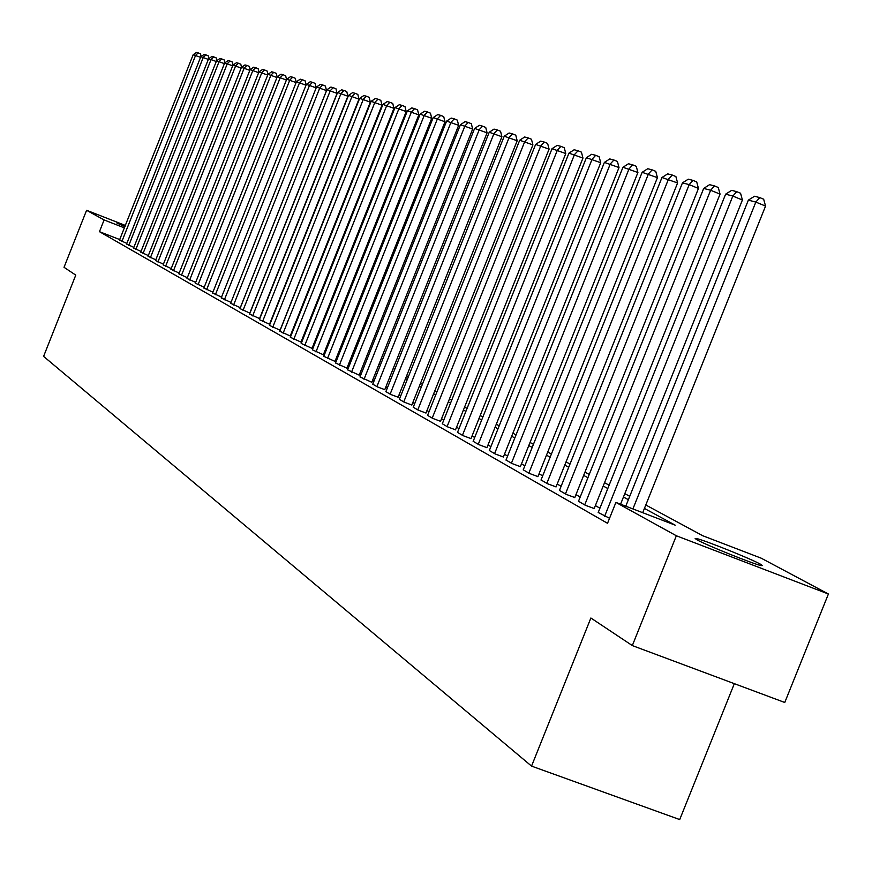 <?xml version="1.0" encoding="UTF-8"?>
<svg xmlns="http://www.w3.org/2000/svg" width="872" height="872" viewBox="0 0 872 872"><rect width="100%" height="100%" fill="white"/><g stroke="black" fill="none" stroke-linecap="round" stroke-linejoin="round"><path stroke-width="1.31" d="M697.197 539.921L695.158 538.558L696.423 538.525C703.541 539.812 750.291 558.538 760.231 564.086L762.477 565.568L761.082 565.579C753.637 564.151 706.375 545.174 697.197 539.921M125.056 226.698L116.881 223.014L125.35 225.968M734.333 683.659L679.713 819.571L531.549 766.107L43.6 356.375L75.766 275.116L64.027 267.301L86.59 210.294L125.535 225.499M645.792 504.986L702.701 535.724L761.212 558.189L828.4 594.017L676.345 535.768L615.904 502.403L675.211 525.173L644.419 508.431M676.345 535.768L632.32 645.585L784.767 702.483L828.4 594.017M119.933 239.647L99.463 231.68L607.533 523.298L615.904 502.403M599.925 508.169L595.369 505.597M580.196 497.029L575.956 494.642M561.121 486.26L557.186 484.047M542.689 475.861L539.038 473.79M524.857 465.79L521.478 463.882M507.602 456.045L504.474 454.279M490.892 446.617L488.004 444.982M474.706 437.472L472.035 435.967M459.01 428.61L456.557 427.226M443.793 420.021L441.548 418.756M429.035 411.693L426.975 410.527M414.712 403.605L412.827 402.537M400.793 395.746L399.082 394.776M387.277 388.116L385.729 387.244M374.143 380.693L372.747 379.909M361.379 373.488L360.125 372.78M348.953 366.469L347.841 365.848M336.865 359.646L335.884 359.101M325.103 353.007L324.242 352.528M313.648 346.544L312.906 346.13M302.486 340.243L301.865 339.895M200.549 57.345L193.181 54.707L119.497 240.073L126.854 243.408M126.593 244.062L133.863 247.376M133.59 248.051L141.024 251.43M140.741 252.128L148.327 255.572M148.055 256.281L155.794 259.812M155.51 260.532L163.424 264.129M163.129 264.87L171.217 268.543M170.923 269.295L179.196 273.067M178.891 273.83L187.338 277.678M187.033 278.462L195.677 282.397M195.361 283.204L204.201 287.226M203.874 288.054L212.921 292.175M212.594 293.014L221.859 297.232M316.165 87.876L306.355 84.344L221.205 297.973L230.993 302.399M230.644 303.293L240.356 307.707M239.996 308.612L249.948 313.135M249.577 314.062L259.769 318.694M259.398 319.653L269.535 324.221M269.459 325.387L280.086 330.216L370.338 102.133L359.689 98.318L269.437 325.43M279.77 331.251L290.245 335.982M290.354 337.279L300.993 342.086M301.211 343.459L312.023 348.353M312.35 349.792L323.349 354.773M323.785 356.31L334.979 361.379M335.535 362.992L346.925 368.158M347.601 369.859L359.188 375.123M360.005 376.922L371.799 382.285M372.758 384.171L377.314 386.852L384.77 389.653M385.871 391.637L390.558 394.395L398.112 397.218M399.376 399.322L404.194 402.156L411.835 405.022M413.263 407.224L418.233 410.145L425.972 413.045M427.574 415.366L432.686 418.375L440.524 421.307M442.311 423.759L447.587 426.855L455.522 429.82M457.506 432.403L462.934 435.597L470.989 438.594M473.169 441.319L478.772 444.611L486.936 447.652M489.334 450.519L495.122 453.92L503.384 456.993M506.022 460.013L511.995 463.523L520.366 466.64M523.244 469.823L529.424 473.442L537.915 476.603M541.054 479.949L547.431 483.698L556.042 486.892M559.453 490.424L566.059 494.304L574.79 497.541M578.496 501.258L585.33 505.27L594.192 508.55M598.203 512.474L609.55 518.262M632.32 645.585L590.878 618.008L531.549 766.107M99.463 231.68L104.095 219.951L86.59 210.294M124.565 227.941L104.095 219.951M628.385 499.711L623.447 497.029M607.795 488.516L603.206 486.02M587.924 477.714L583.651 475.393M568.718 467.272L564.751 465.114M550.156 457.179L546.482 455.184M532.203 447.412L528.792 445.559M514.829 437.973L511.668 436.251M497.999 428.817L495.089 427.236M481.693 419.955L479.011 418.495M465.899 411.366L463.424 410.025M450.573 403.038L448.306 401.807M435.717 394.951L433.635 393.828M421.285 387.113L419.388 386.078M407.279 379.494L405.545 378.557M393.664 372.093L392.106 371.243M380.432 364.899L379.037 364.136M367.581 357.912L366.316 357.226M355.068 351.111L353.956 350.5M342.903 344.495L341.911 343.95M331.055 338.053L330.194 337.584M319.523 331.774L318.781 331.371M308.285 325.67L307.653 325.332M308.644 322.858L309.266 323.196M319.773 328.875L320.515 329.267M331.207 335.044L332.068 335.513M342.936 341.388L343.928 341.911M354.991 347.895L356.103 348.495M367.374 354.577L368.627 355.264M380.094 361.455L381.5 362.218M393.185 368.529L394.743 369.368M406.646 375.799L408.368 376.737M420.5 383.288L422.397 384.312M434.768 390.983L436.85 392.117M449.451 398.918L451.729 400.15M464.591 407.104L467.065 408.434M480.2 415.53L482.881 416.98M496.288 424.217L499.209 425.798M512.889 433.188L516.05 434.899M530.034 442.453L533.446 444.295M547.747 452.023L551.42 454.007M566.037 461.898L570.005 464.046M584.959 472.123L589.232 474.433M604.536 482.696L609.136 485.181M624.81 493.65L629.748 496.31M121.895 241.435L195.601 55.339L198.195 52.876L200.506 53.813L201.116 56.484M193.181 54.707L196.483 52.429L198.195 52.876M126.582 244.106L200.811 56.702L208.332 59.394M128.805 245.37L203.285 57.345L205.89 54.86L208.234 55.808L208.866 58.555M200.811 56.702L204.157 54.402L205.89 54.86M133.579 248.084L208.593 58.74L216.278 61.498M135.858 249.381L211.122 59.405L213.76 56.887L216.114 57.835L216.768 60.669M208.593 58.74L211.983 56.418L213.76 56.887M140.73 252.161L216.539 60.822L224.398 63.634M143.052 253.48L219.134 61.498L221.782 58.947L224.169 59.917L224.834 62.828M216.539 60.822L219.973 58.479L221.782 58.947M148.033 256.314L224.66 62.948L232.682 65.825M150.409 257.665L227.309 63.645L229.979 61.062L232.388 62.043L233.086 65.04M224.66 62.948L228.126 60.582L229.979 61.062M155.499 260.565L232.966 65.127L241.152 68.06M157.919 261.949L235.658 65.825L238.361 63.22L240.792 64.212L241.511 67.297M232.966 65.127L236.465 62.73L238.361 63.22M163.119 264.903L241.435 67.34L249.806 70.349M165.593 266.32L244.193 68.071L246.918 65.433L249.381 66.425L250.111 69.607L170.912 269.339M241.435 67.34L244.988 64.931L246.918 65.433M258.657 72.681L250.101 69.607L253.687 67.177L255.67 67.678L258.145 68.692L258.919 72.005M173.441 270.778L252.913 70.349L255.67 67.678M178.869 273.873L258.951 71.929L267.704 75.068M181.463 275.345L261.829 72.681L264.608 69.989L267.115 71.003L267.933 74.491M258.951 71.929L262.592 69.466L264.608 69.989M187.011 278.506L268.009 74.305L276.958 77.51M189.66 280.021L270.952 75.079L273.754 72.343L276.293 73.379L277.143 77.03M268.009 74.305L271.683 71.809L273.754 72.343M195.339 283.247L277.263 76.725L286.419 80.017M198.042 284.795L280.283 77.521L283.106 74.752L285.667 75.799L286.572 79.635M277.263 76.725L280.991 74.207L283.106 74.752M203.852 288.098L286.735 79.21L296.109 82.578M206.631 289.678L289.82 80.017L292.676 77.216L295.27 78.273L296.218 82.295M286.735 79.21L290.507 76.66L292.676 77.216M212.572 293.057L296.436 81.75L306.018 85.194M215.406 294.671L299.587 82.578L302.464 79.744L305.091 80.813L306.083 85.031M296.436 81.75L300.251 79.178L302.464 79.744M224.398 299.794L309.582 85.194L312.492 82.328L315.141 83.407L316.187 87.821M306.355 84.344L310.225 81.739L312.492 82.328M230.622 303.336L316.514 87.004L326.51 90.601L325.43 86.066L322.76 84.976L319.817 87.876L233.598 305.026M240.301 307.685L326.51 90.601M316.514 87.004L320.427 84.377L322.76 84.976M239.974 308.666L326.913 89.729L337.072 93.38L335.971 88.781L333.268 87.68L330.303 90.623L243.026 310.399M249.806 313.081L337.072 93.38M326.913 89.729L330.891 87.069L333.268 87.68M249.555 314.116L337.573 92.53L347.884 96.225L346.773 91.571L344.037 90.459L341.039 93.435L252.673 315.893M259.54 318.607L347.884 96.225M337.573 92.53L341.595 89.827L344.037 90.459M259.376 319.708L348.495 95.386L358.97 99.136L357.836 94.427L355.068 93.304L352.048 96.312L262.57 321.528M269.513 324.275L358.97 99.136M348.495 95.386L352.571 92.661L355.068 93.304M272.718 327.294L363.33 99.277L366.382 96.214L369.183 97.359L370.338 102.133M359.689 98.318L363.82 95.56L366.382 96.214M279.748 331.305L371.167 101.326L381.99 105.196L380.813 100.367L377.979 99.201L374.906 102.307L283.117 333.224M290.223 336.036L381.99 105.196M371.167 101.326L375.352 98.525L377.979 99.201M290.332 337.333L382.939 104.411L393.948 108.335L392.749 103.441L389.882 102.275L386.776 105.414L293.777 339.295M300.971 342.14L393.948 108.335M382.939 104.411L387.19 101.577L389.882 102.275M301.189 343.514L395.016 107.572L406.21 111.561L404.99 106.602L402.09 105.414L398.951 108.608L304.731 345.53M312.002 348.408L406.21 111.561M395.016 107.572L399.322 104.705L402.09 105.414M312.329 349.857L407.409 110.82L418.8 114.875L417.557 109.85L414.625 108.651L411.453 111.878L315.958 351.917M323.327 354.839L418.8 114.875M407.409 110.82L411.78 107.921L414.625 108.651M323.763 356.365L420.13 114.156L431.727 118.276L430.463 113.175L427.487 111.965L424.283 115.235L327.501 358.49M334.957 361.433L431.727 118.276M420.13 114.156L424.577 111.213L427.487 111.965M335.513 363.046L433.199 117.578L445.003 121.764L443.717 116.597L440.709 115.366L437.472 118.69L339.339 365.237M346.893 368.224L445.003 121.764M433.199 117.578L437.711 114.603L440.709 115.366M347.579 369.924L446.628 121.088L458.639 125.361L457.331 120.118L454.29 118.875L451.009 122.244L351.514 372.159M359.166 375.189L458.639 125.361M446.628 121.088L451.206 118.08L454.29 118.875M359.983 376.977L460.438 124.707L472.668 129.045L471.338 123.737L468.242 122.472L464.94 125.884L364.027 379.287M371.777 382.35L472.668 129.045M460.438 124.707L465.081 121.655L468.242 122.472M372.736 384.236L474.619 128.424L487.088 132.838L485.726 127.443L482.598 126.168L479.262 129.634L376.9 386.612M384.748 389.719L487.088 132.838M474.619 128.424L479.349 125.328L482.598 126.168M385.849 391.713L489.225 132.25L501.923 136.741L500.539 131.269L497.367 129.972L493.988 133.492L390.133 394.144M398.079 397.294L501.923 136.741M489.225 132.25L494.021 129.111L497.367 129.972M399.343 399.387L504.245 136.185L517.183 140.752L515.777 135.204L512.562 133.885L509.15 137.471L403.747 401.905M411.813 405.088L517.183 140.752M504.245 136.185L509.117 133.002L512.562 133.885M413.23 407.3L519.701 140.229L532.901 144.894L531.462 139.258L528.203 137.918L524.759 141.558L417.775 409.884M425.939 413.11L532.901 144.894M519.701 140.229L524.661 137.002L528.203 137.918M427.542 415.443L535.626 144.403L549.088 149.145L547.616 143.422L544.324 142.071L540.836 145.766L432.218 418.102M440.502 421.383L549.088 149.145M535.626 144.403L540.662 141.133L544.324 142.071M442.278 423.836L552.031 148.698L565.775 153.537L564.271 147.728L560.925 146.354L557.393 150.104L447.096 426.582M455.489 429.896L565.775 153.537M552.031 148.698L557.154 145.384L560.925 146.354M457.473 432.479L568.947 153.134L582.965 158.061L581.439 152.153L578.049 150.769L574.474 154.584L462.443 435.313M470.956 438.681L582.965 158.061M568.947 153.134L574.158 149.766L578.049 150.769M473.136 441.406L586.387 157.701L600.71 162.726L599.14 156.731L595.696 155.314L592.099 159.195L478.259 444.317M486.903 447.739L600.71 162.726M586.387 157.701L591.685 154.279L595.696 155.314M489.301 450.606L604.383 162.41L619.011 167.544L617.409 161.44L613.921 160.012L610.269 163.958L494.588 453.614M503.351 457.081L619.011 167.544M604.383 162.41L609.779 158.944L613.921 160.012M505.978 460.1L622.957 167.282L637.912 172.514L636.277 166.312L632.723 164.863L629.039 168.874L511.439 463.206M520.333 466.727L637.912 172.514M622.957 167.282L628.45 163.762L632.723 164.863M523.211 469.91L642.141 172.307L657.423 177.648L655.755 171.348L652.158 169.866L648.43 173.953L528.857 473.125M537.882 476.69L657.423 177.648M642.141 172.307L647.743 168.732L652.158 169.866M541.011 480.047L661.968 177.496L677.599 182.957L675.887 176.547L672.236 175.043L668.464 179.196L546.842 483.361M556.009 486.99L677.599 182.957M661.968 177.496L667.679 173.866L672.236 175.043M559.421 490.522L682.471 182.869L689.185 184.624L698.461 188.439L696.706 181.921L693 180.395L689.185 184.624L565.448 493.955M574.757 497.64L698.461 188.439M682.471 182.869L688.281 179.174L693 180.395M578.463 501.367L703.682 188.428L710.626 190.249L720.054 194.118L718.256 187.48L714.484 185.932L710.626 190.249L584.698 504.921M594.148 508.649L720.054 194.118M703.682 188.428L709.601 184.668L714.484 185.932M598.17 512.583L725.624 194.173L732.829 196.058L742.399 200.004L740.557 193.235L736.731 191.666L732.829 196.058L604.623 516.268M620.581 504.201L742.399 200.004M725.624 194.173L731.673 190.358L736.731 191.666M625.78 506.196L748.361 200.124L755.828 202.086L765.551 206.086L763.665 199.208L759.774 197.595L755.828 202.086L632.909 508.932M642.708 512.692L765.551 206.086M748.361 200.124L754.531 196.255L759.774 197.595"/></g></svg>
